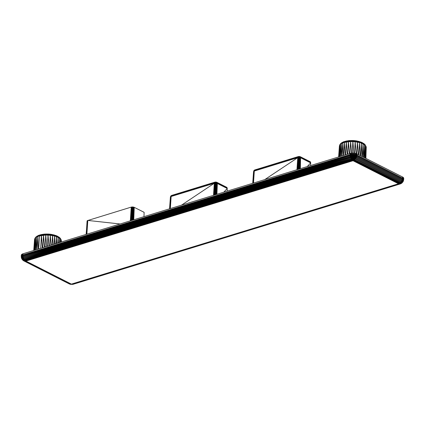 <?xml version="1.0" encoding="UTF-8"?>
<svg xmlns="http://www.w3.org/2000/svg" width="425" height="425" viewBox="0 0 425 425"><rect width="100%" height="100%" fill="white"/><g stroke="black" fill="none" stroke-linecap="round" stroke-linejoin="round"><path stroke-width="0.64" d="M351.342 154.286L351.401 153.154L352.899 153.069L355.178 153.308L355.119 154.44L352.075 154.217L350.03 154.557L22.929 254.904L22.929 255.632L350.646 155.13L353.568 154.966L356.915 155.784L402.395 178.819L402.225 179.547L403.006 180.083L403.208 179.371L403.591 180.296L403.681 179.281L403.373 180.97L403.681 179.281L403.362 180.673L403.304 178.659L402.374 180.513L402.698 180.774L403.006 180.083L403.24 180.375L402.942 178.367L402.916 181.05L403.24 180.375L403.043 181.608L403.373 180.97L402.942 181.873L403.548 178.968L402.48 178.096L357 155.061L356.74 156.517L402.225 179.547L401.965 180.269L356.485 157.239L356.74 156.517L356.442 154.817L355.815 154.61L355.613 156.087L356.214 156.283L356.368 155.545L355.815 154.61L355.119 154.44L354.955 155.922L355.613 156.087L354.381 154.312L354.248 155.8L354.955 155.922L353.611 154.232L353.52 155.725L354.248 155.8L352.84 154.201L352.782 155.693L353.52 155.725L352.075 154.217L352.059 155.715L352.782 155.693L351.342 154.286L351.358 155.778L352.059 155.715L350.657 154.397L350.705 155.885L351.358 155.778L351.443 156.549L352.097 156.485L352.059 155.715L352.777 156.469L352.782 155.693L353.467 156.501L353.52 155.725L354.147 156.57L354.248 155.8L354.806 156.682L354.955 155.922L355.428 156.836L355.613 156.087L355.991 157.022L356.214 156.283L356.74 156.517M71.129 284.32L398.517 183.754L353.037 160.724L25.93 261.067L71.825 284.33L72.914 284.357L400.021 184.009L401.588 183.287L402.942 181.873L402.395 178.819L402.852 179.084L402.48 178.096L402.395 178.819M25.218 260.865L23.72 260.413L25.93 261.067L25.351 261.194L70.832 284.224L71.926 284.304L400.791 183.743L72.431 284.389L400.265 183.919L401.832 183.101L403.043 181.608L401.832 183.101L400.265 183.919L235.477 234.133L399.027 183.956L317.879 209.121L400.021 184.009M186.564 206.21L23.008 256.381L22.929 255.632L186.479 205.456L22.929 254.904L22.387 255.101L22.392 255.829L104.768 231.11L350.115 156.033L186.564 206.21M353.329 160.39L353.037 160.724L353.212 159.333L353.563 159.37L353.329 160.39L353.616 159.954L353.037 160.724L352.532 160.411L188.976 210.582L25.426 260.753L107.583 235.902L271.134 185.73L25.93 261.067L24.793 261.2L25.93 261.067L23.784 260.7L22.158 259.425L21.776 258.012L23.168 257.136L268.462 181.688L23.168 257.136L23.008 256.381L104.906 231.859L351.443 156.549L350.705 155.885L351.013 157.399L23.402 257.874L23.168 257.136L268.558 182.059L350.508 157.526L350.115 156.033L350.705 155.885L350.035 155.284L186.479 205.456L350.115 156.033L350.035 155.284L268.255 179.828L22.929 254.904L22.987 253.773L22.445 253.975L22.387 255.101L21.935 255.34L21.951 256.057L22.392 255.829L22.493 256.572L104.768 231.11M271.134 185.73L353.037 160.724L353.212 160.368L353.037 160.724L352.734 160.368L353.037 160.724L353.621 160.485L353.037 160.724L352.532 160.411L350.811 158.233L23.704 258.581L23.402 257.874L186.958 207.703L23.168 257.136L21.951 256.057L21.611 256.323L21.595 255.6L21.383 256.604L21.611 256.323L21.744 257.045L22.068 256.796L21.595 255.6L21.935 255.34L23.008 256.381M353.037 160.724L188.976 210.582L270.635 185.39L188.737 210.375L107.079 235.567L188.976 210.582L25.426 260.753L24.48 259.829L188.036 209.658L106.154 234.595L187.829 209.36L105.947 234.297L187.622 209.063L24.066 259.239L23.704 258.581L269.126 183.488L105.756 233.989L351.539 158.801L351.013 157.399L352.16 157.255L352.097 156.485L356.485 157.239L355.119 154.44M270.635 185.39L352.532 160.411L270.39 185.183L188.493 210.168L352.043 159.991L352.734 160.368L352.182 159.359L351.587 159.481L106.372 234.871L188.264 209.913L106.601 235.126L188.493 210.168L24.937 260.339L352.235 159.943L351.539 158.801L351.942 158.732L351.443 156.549L352.16 157.255L352.777 157.239L352.777 156.469L353.403 157.266L353.467 156.501L354.025 157.33L354.147 156.57L354.625 157.431L354.806 156.682L355.183 157.569L355.428 156.836L355.698 157.739L355.991 157.022L356.145 157.935L356.485 157.239M71.363 284.357L399.187 183.887L400.467 183.812L401.992 182.899L403.033 181.326L401.992 182.899L399.702 183.982L402.071 182.681L402.916 181.05L402.071 182.681L400.626 183.69L399.112 183.924L399.702 183.982L316.869 208.893L71.411 284.102L72.914 284.357L154.078 259.282M25.272 260.822L23.773 260.275L24.48 259.829L24.066 259.239L105.947 234.297M399.24 183.85L398.517 183.754L400.78 183.425L399.24 183.85L399.946 183.828L398.517 183.754L399.102 183.52L353.621 160.485L356.145 157.935L401.625 180.97L401.965 180.269L402.374 180.513L402.225 179.547M353.212 160.368L352.824 158.684L353.276 158.7L353.388 159.917L352.676 159.89L352.968 160.352L352.793 157.983L355.342 158.419L401.216 181.624L402.374 180.513L402.491 181.672L402.698 180.774L402.289 181.427L401.965 180.269M353.435 160.416L354.025 160.071L353.435 160.416L353.897 159.428L353.728 158.748L353.616 159.954L353.276 158.7L354.944 159.046L400.748 182.219L402.002 181.188L401.8 182.022L402.289 181.427L402.066 182.463L402.491 181.672L401.976 182.24L401.545 181.815L401.625 180.97M353.536 160.448L354.211 159.508L354.163 158.822L353.897 159.428L400.233 182.745L401.545 181.815L401.232 182.553L401.8 182.022L401.381 182.734L401.976 182.24L401.46 183.101L402.066 182.463L401.455 182.92L401.019 182.383L401.216 181.624M353.621 160.485L354.195 160.151L399.681 183.18L401.019 182.383L400.717 183.138L401.381 182.734L400.775 183.281L401.455 182.92L400.78 183.425L401.46 183.101L399.187 183.887M399.112 183.924L398.517 183.754L400.44 182.867L400.748 182.219M399.293 183.754L400.78 183.425L398.517 183.754L399.293 183.706L398.517 183.754L400.233 182.745M400.605 183L399.229 183.611L400.605 183M399.277 183.802L400.775 183.281L399.293 183.706M352.968 160.352L352.256 157.994L352.793 157.983L352.777 157.239L356.145 157.935M353.09 160.358L352.16 157.255L353.276 158.7L353.403 157.266L353.887 158.063L354.025 157.33L354.408 158.153L354.625 157.431L354.896 158.27L355.183 157.569L355.342 158.419L355.698 157.739L355.736 158.594M355.178 153.308L357.058 153.935L357 155.061L356.442 154.817L356.915 155.784M25.165 260.955L23.083 259.994L25.224 261.104L23.311 260.546L22.158 259.425L22.323 258.437L23.402 257.874L105.405 233.32L350.811 158.233L186.958 207.703L350.508 157.526L350.811 158.233L351.735 158.042L350.274 156.788L268.462 181.688M352.628 160.384L351.868 159.412M268.558 182.059L350.274 156.788L268.382 181.31L350.115 156.033L352.256 157.994L351.735 158.042L352.516 159.327L350.508 157.526L268.807 182.792M354.195 160.151L354.572 158.923L354.025 160.071L355.342 158.419L355.268 159.189M22.987 253.773L350.094 153.425L350.03 154.557L352.777 157.239L353.728 158.748L353.887 158.063L354.163 158.822L354.408 158.153L354.572 158.923L354.896 158.27L354.753 159.71M270.157 184.949L188.264 209.913L269.928 184.694L188.036 209.658L269.71 184.423L187.829 209.36L269.503 184.126L187.622 209.063L351.172 158.892L269.126 183.488L350.811 158.233L352.851 160.358M268.255 179.828L350.03 154.557L350.035 155.284L268.276 180.561M71.411 284.102L70.64 284.373L69.275 283.911L23.795 260.876L22.615 259.935L21.425 257.906L21.271 256.902L21.521 257.316L21.744 257.045L21.25 256.195L21.675 258.283L21.521 257.316L21.983 257.757L21.744 257.045L22.286 257.523L22.068 256.796L22.493 256.572L22.69 257.311L21.362 255.887L21.261 256.503M71.485 284.357L72.914 284.357M71.246 284.341L71.602 284.357M71.017 284.293L69.753 284.128L23.046 260.36M23.72 260.413L22.525 259.712L21.675 258.283L22.137 258.671L21.776 258.012L22.323 258.437L21.983 257.757L22.605 258.225L22.286 257.523L22.966 258.033L22.69 257.311L23.402 257.874L105.124 232.602M70.274 284.235L23.518 260.716M22.158 259.425L23.773 260.275L22.52 259.494L23.322 258.724L22.966 258.033L23.704 258.581L105.756 233.989L24.066 259.239L106.154 234.595L24.48 259.829L106.372 234.871M25.341 260.785L23.147 259.818L23.752 259.356L23.322 258.724L23.704 258.581L105.405 233.32M21.797 258.841L23.147 259.818L22.764 259.075L24.236 259.919L23.752 259.356L24.48 259.829L106.601 235.126L24.937 260.339L24.236 259.919L24.772 260.403L107.079 235.567L25.426 260.753L24.034 260.026L22.605 258.225L24.066 259.239L23.752 259.356L22.323 258.437L22.599 259.277L21.686 258.559M22.791 260.153L25.187 261.056M25.181 260.908L23.726 260.557L25.165 261.008M56.153 243.599L56.44 236.422L55.93 235.524L50.155 234.202L43.918 234.133L38.478 235.397L35.982 236.932L34.983 238.207L36.98 236.183L41.847 234.462L38.68 235.307M61.359 242.006L61.025 239.424L60.1 238.058L56.089 235.615L50.235 234.271L45.969 234.01L41.847 234.462L48.083 234.037L44.019 234.122M61.041 242.101L61.115 239.992L59.362 237.665L54.299 235.041L57.811 236.443L60.371 238.526L61.397 240.917L60.371 238.526L59.112 237.219L60.26 238.276L61.375 240.624L60.26 238.276L56.222 235.753L48.083 234.037L50.198 234.207L52.248 234.52L48.089 234.032L43.918 234.133M55.93 235.524L57.646 236.289L55.93 235.524M58.932 237.054L54.177 234.961L50.198 234.207L57.646 236.289L60.1 238.058L58.932 237.054M60.334 242.319L60.451 239.084L59.42 237.931L54.48 235.349L50.262 234.387L45.868 234.186L41.724 234.579L37.182 236.034M59.266 242.648L59.436 238.218L54.533 235.567L48.057 234.372L43.658 234.472L39.764 235.163L40.046 234.866L43.823 234.191L48.078 234.101L54.48 235.349L57.933 236.64L59.362 237.665L61.115 239.992L61.078 242.091M56.833 243.392L56.445 236.704L54.559 235.817L50.293 234.765L43.6 234.68L39.764 235.163L35.982 236.932M54.193 244.2L54.559 236.098L48.025 234.828L43.557 234.929L38.027 235.933L38.298 235.53L41.538 234.961L41.724 234.579L45.868 234.186L52.445 234.882L58.023 236.868L59.42 237.931L60.451 239.084L60.467 242.277M49.757 245.565L50.283 235.291L45.741 235.078L39.557 235.912L39.594 235.631L36.678 236.603L35.132 237.963M38.686 248.96L39.557 235.912L36.587 236.863L36.81 236.374L38.027 235.933L41.448 235.487L41.538 234.961L43.557 234.929L43.658 234.472L45.826 234.345L52.477 235.094L58.087 237.416L58.076 237.129L59.436 238.218L59.542 242.563M34.882 238.478L34.537 239.663L34.983 238.207L35.509 237.915L34.584 239.371M35.557 237.633L37.905 236.47L35.557 237.633M45.05 247.005L45.788 234.552L48.041 234.579L52.487 235.625L52.493 235.344L54.559 236.098L55.112 243.918M42.771 247.706L43.557 234.929L45.741 235.078L46.708 246.5M47.403 246.288L48.025 234.828L50.283 235.291L51.122 245.145M360.777 155.816L361.308 143.177L360.958 142.088L355.024 140.675L348.782 140.606L343.342 141.87L340.845 143.406L339.851 144.681L341.843 142.657L346.71 140.935L343.549 141.785M365.877 158.398L366.244 147.103L364.963 144.532L362.674 142.917L359.168 141.52L352.941 140.574L346.71 140.935L352.952 140.516L348.882 140.601M365.564 158.238L365.978 146.466L364.23 144.139L359.168 141.52L364.124 143.9L365.962 146.179L366.26 147.39L365.24 144.999L363.981 143.692L365.123 144.75L366.244 147.103L365.123 144.75L361.091 142.232L352.952 140.516L355.024 140.675L357.117 140.994L352.957 140.51L348.782 140.606M360.798 141.998L362.514 142.768L360.798 141.998M363.795 143.528L359.045 141.44L355.066 140.686L362.514 142.768L364.963 144.532L363.795 143.528M364.868 157.887L365.319 145.557L364.289 144.404L359.343 141.822L355.13 140.866L348.601 140.781L344.76 141.467L342.051 142.513M363.821 157.356L364.299 144.691L359.396 142.04L355.146 141.031L348.527 140.946L344.627 141.642L348.686 140.67L352.941 140.574L357.26 141.19L362.801 143.113L365.303 145.27L365.978 146.466L365.776 158.35M362.079 156.474L361.308 143.177L359.428 142.295L355.157 141.238L350.657 141.031L344.627 141.642L340.845 143.406M358.87 154.849L359.428 142.572L355.146 141.764L355.157 141.488L350.625 141.275L344.526 141.854L342.89 142.407L343.161 142.008L346.407 141.435L346.587 141.052L352.936 140.686L357.308 141.36L362.892 143.347L365.319 145.557L365.378 158.143M354.562 153.202L355.146 141.764L350.604 141.552L344.42 142.386L344.457 142.109L341.541 143.076L340 144.436M343.554 155.433L344.42 142.386L341.45 143.337L341.673 142.848L346.317 141.961L346.407 141.435L348.426 141.403L348.527 140.946L352.92 140.85L357.34 141.573L362.939 143.607L364.299 144.691L364.618 157.76M339.75 144.952L339.405 146.136L339.851 144.681L340.377 144.394L339.453 145.849M340.42 144.107L342.773 142.943L340.42 144.107M349.913 153.483L350.657 141.031L352.909 141.058L357.351 142.099L357.356 141.822L359.428 142.572L360.342 155.598M347.634 154.179L348.426 141.403L350.604 141.552L351.587 153.138M352.251 153.085L352.893 141.302L355.146 141.764L356.155 153.574M252.716 183.303L253.576 171.541L253.879 171.169L297.76 157.648L298.456 156.517L254.522 170.053M252.748 183.292L253.576 171.541L254.32 170.202M254.819 169.926L298.329 156.671L254.66 170.053L254.113 170.786L254.198 170.298M254.012 170.499L254.309 170.977L253.927 170.606M253.773 170.855L253.879 171.169L253.773 170.855M253.497 183.058L254.309 170.977L297.797 157.372L254.347 170.701M298.27 156.597L298.127 157.053L254.421 170.446M298.111 156.724L254.527 170.228M299.471 156.448L300.65 157.096L299.471 156.448M297.978 156.899L299.529 156.458L300.741 157.324L299.035 156.427M296.947 169.729L297.76 157.648L298.334 157.532L298.063 157.303L298.562 156.628L299.577 156.522L300.794 157.585L299.875 156.682L298.961 156.432M297.585 169.538L298.478 156.798L299.875 156.682L300.804 157.872L310.68 162.876L300.794 157.585M299.354 156.613L298.562 156.628L299.354 156.613M299.965 157.069L300.555 157.484L299.965 157.069M299.349 156.984L299.986 157.319L299.349 156.984M298.711 156.979L299.338 157.229L298.711 156.979M297.946 169.426L298.653 157.5L300.56 157.765L300.555 157.484L310.67 162.589L300.741 157.324M300.098 168.768L300.56 157.765L300.369 168.683M299.784 168.863L300.284 157.393L300.56 157.765L300.289 168.709M299.444 168.964L299.986 157.319L300.284 157.67L300.007 168.794M299.078 169.076L299.668 157.266L299.981 157.595L299.689 168.89M298.701 169.192L299.338 157.229L299.657 157.542L299.343 168.996M298.318 169.309L299.003 157.218L299.322 157.505L298.982 169.107M298.228 169.341L298.674 157.223L298.987 157.494L298.605 169.224M297.505 169.559L297.797 157.372L297.25 169.639M310.617 162.329L300.65 157.096M300.363 156.745L310.526 162.095M310.393 161.898L300.528 156.899M310.229 161.744L300.178 156.644M169.543 208.813L170.409 197.057L170.946 196.297L170.505 196.637M169.58 208.803L170.457 196.77M170.266 208.595L170.972 195.909L170.606 196.366L170.754 196.122L170.903 196.578L170.069 208.654M170.329 208.574L171.142 196.493L214.312 183.249L217.111 183.361L216.591 182.182L215.008 182.118L214.349 182.968L171.179 196.212L171.302 195.638L170.754 196.122M216.649 194.363L217.111 183.361L227.232 188.477L226.78 187.345L216.729 182.24L217.292 182.925L214.423 182.718L171.248 195.962L171.833 195.362L171.355 195.569M226.945 187.499L217.074 182.5L215.114 182.229L171.7 195.41M226.78 187.345L216.915 182.346L215.008 182.118L171.833 195.362M215.587 182.028L171.652 195.442M227.077 187.696L216.989 182.601L215.029 182.394L171.355 195.744M213.499 195.33L214.312 183.249L214.614 182.904L171.142 196.493L170.845 196.01M214.136 195.133L214.678 182.654L215.204 183.101L214.96 182.607L215.539 183.095L215.262 182.58L215.873 183.106L215.576 182.569L216.208 183.143L215.9 182.585L216.532 183.196L216.213 182.617L216.835 183.271L216.516 182.67L217.106 183.079L216.803 182.739L217.111 183.361L216.835 194.305M227.168 187.924L217.292 182.925L217.356 183.467L216.75 182.522L214.529 182.5M217.074 182.5L215.889 182.038L214.662 182.325M217.202 182.697L216.352 182.16L214.822 182.197M217.292 182.925L215.512 182.033M216.92 194.283L217.356 183.467L227.221 188.19L217.345 183.186M57.858 243.079L58.087 237.416L58.321 242.935M33.745 250.474L34.537 239.663L33.915 250.426M33.984 250.399L34.834 238.765L34.462 250.256M34.622 250.203L35.509 237.915L35.413 249.964M35.642 249.895L36.545 237.145L36.731 249.56M37.012 249.475L37.905 236.47L38.356 249.061M40.625 248.365L41.448 235.487L42.293 247.855M52.041 244.864L52.487 235.625L53.194 244.508M130.332 220.846L131.251 207.108L134.008 207.219L144.112 212.319L143.99 216.654M130.571 220.772L131.251 207.108L87.375 220.623L86.094 234.414M86.881 234.175L87.805 220.437L120.105 223.98M86.62 234.255L87.566 220.522L86.822 234.191M86.408 234.318L87.375 220.623L86.573 234.271M86.243 234.372L87.226 220.74L86.371 234.329M87.082 220.995L86.222 234.377M133.753 219.794L134.247 207.326M133.477 219.879L134.008 207.219L133.673 219.821M133.163 219.975L133.737 207.129L133.397 219.906M132.823 220.081L133.439 207.06L133.078 220.001M132.457 220.192L133.121 207.002L132.733 220.107M132.079 220.309L132.791 206.97L132.372 220.219M131.702 220.426L132.457 206.954L131.994 220.336M131.325 220.538L132.132 206.964L131.617 220.447M130.964 220.649L131.814 206.991L131.251 220.564M130.629 220.75L131.522 207.039L130.895 220.671M227.163 191.138L227.232 188.477L223.8 192.174M216.336 194.459L216.835 183.271L216.553 194.395M215.996 194.565L216.532 183.196L216.24 194.491M215.629 194.677L216.208 183.143L215.895 194.597M215.252 194.793L215.873 183.106L215.528 194.708M214.869 194.91L215.539 183.095L215.156 194.825M214.498 195.027L215.204 183.101L214.779 194.937M213.802 195.24L214.583 183.18L214.057 195.16M169.857 208.718L170.707 196.685L170.016 208.67M169.591 208.803L170.558 196.796L169.814 208.733M310.611 165.538L310.68 162.876L307.248 166.573M253.236 183.138L254.076 171.068L253.438 183.079M253.024 183.207L253.879 171.169L253.188 183.154M252.864 183.255L253.73 171.28L252.987 183.218M252.758 183.287L253.629 171.408L252.838 183.265M362.44 156.655L362.95 143.889L363.513 157.202M338.608 156.952L339.405 146.136L338.778 156.899M338.853 156.878L339.703 145.238M339.49 156.682L340.377 144.394L340.282 156.437M340.51 156.368L341.408 143.618L341.599 156.033M341.875 155.948L342.773 142.943L343.225 155.534M345.493 154.838L346.317 141.961L347.156 154.328M356.788 153.813L357.351 142.099L358.349 154.583M350.715 153.271L350.657 154.397L350.094 153.425L351.401 153.154M352.134 153.09L352.075 154.217M352.899 153.069L352.84 154.201M353.674 153.101L353.611 154.232M354.439 153.181L354.381 154.312M355.874 153.478L355.815 154.61M356.506 153.691L356.442 154.817M357.058 153.935L402.544 176.965L402.48 178.096M403.006 177.236L402.942 178.367L402.544 176.965L403.362 177.528L403.304 178.659M403.362 177.528L403.548 178.968M403.612 177.836L403.681 179.281M403.739 178.149L403.686 179.594M21.362 255.887L21.314 255.064L21.25 256.195M21.425 254.761L21.654 254.474L21.595 255.6M21.654 254.474L21.999 254.208L21.935 255.34M21.999 254.208L22.445 253.975M154.328 259.293L318.123 209.105M269.307 183.812L105.57 233.66M270.39 185.183L352.043 159.991L269.928 184.694L351.587 159.481L269.71 184.423M153.829 259.239L399.027 183.956L398.517 183.754L316.869 208.893M352.734 160.368L351.587 159.481L269.503 184.126L351.172 158.892M22.387 255.101L22.929 255.632L104.704 230.361M399.176 183.563L399.681 183.18M71.926 284.304L153.574 259.165M352.532 160.411L270.879 185.576M23.088 260.18L22.36 259.67M24.267 261.093L25.224 261.104M24.793 261.2L25.282 261.152M44.471 247.185L43.531 235.206L39.663 235.381L36.98 236.183M48.944 245.815L48.009 235.105L43.6 234.68L39.892 234.993M39.557 235.912L35.796 237.134M353.882 153.127L352.877 141.578L348.468 141.153L343.342 141.87M349.334 153.659L348.394 141.679L344.526 141.854L341.843 142.657M345.1 154.96L344.42 142.386L340.659 143.607M297.872 157.117L298.334 157.532L297.861 169.453M171.179 196.212L171.025 195.808M214.407 195.054L214.88 183.133L214.423 182.718M213.732 195.261L214.312 183.249L181.518 205.142M297.181 169.66L297.76 157.648L264.759 179.605"/></g></svg>
